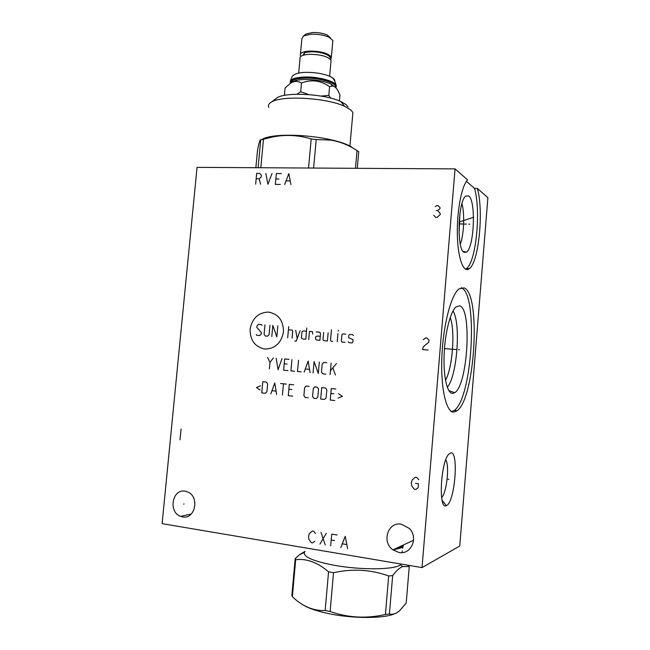 <?xml version="1.0" encoding="UTF-8"?>
<svg xmlns="http://www.w3.org/2000/svg" width="650" height="650" viewBox="0 0 650 650"><rect width="100%" height="100%" fill="white"/><g stroke="black" fill="none" stroke-linecap="round" stroke-linejoin="round"><path stroke-width="0.97" d="M162.11 523.656L422.021 567.596L459.753 546.033L487.89 197.665L477.36 188.435C483.884 210.746 478.814 262.389 469.308 268.71C463.556 273.52 457.876 258.7 457.348 235.048C456.747 211.461 461.646 185.729 467.586 179.871L455.057 168.894L197.064 167.359L162.11 523.656M402.651 548.267L403.187 546.097M422.021 567.596L455.057 168.894M182.609 516.913L180.611 516.36C168.033 512.143 172.25 488.573 185.104 491.189L187.866 492.034C199.899 496.933 195.097 519.675 182.609 516.913M398.954 552.484L392.909 549.851C381.339 541.905 388.034 521.487 401.342 524.184L409.305 528.426C418.779 537.461 411.141 555.149 398.954 552.484M453.944 412.076C446.314 412.856 440.554 388.716 441.862 356.988C443.089 325.293 451.124 294.71 459.062 288.868L464.1 287.885C481.211 293.564 475.118 398.613 457.072 410.767L453.944 412.076M446.298 505.684C438.246 510.477 440.586 461.931 448.817 454.163L450.604 452.952C459.16 450.174 454.902 503.076 446.331 505.668L446.298 505.684M461.175 287.714L461.207 287.731C478.497 293.41 472.412 398.352 454.204 410.467L451.043 411.775M452.554 393.412C447.168 393.518 443.243 376.537 444.121 354.729C444.949 332.946 450.401 311.586 456.024 306.889L459.721 305.866C472.233 308.791 467.724 385.507 454.667 392.714L452.554 393.412M447.298 387.278C457.194 375.895 461.094 323.611 453.026 310.928M445.51 380.38C452.644 367.38 455.341 331.321 450.231 317.436M477.36 188.435L474.524 188.394L466.399 181.358M465.481 269.181L466.456 268.58C476.052 262.267 481.138 210.689 474.524 188.394M464.108 252.346C456.576 249.868 457.917 201.175 465.741 196.072L468.723 195.934C476.166 200.793 474.167 247.999 466.407 252.176L464.108 252.346M460.33 244.197C463.978 234.398 464.823 213.696 461.963 203.612M459.079 233.992L459.891 213.785M441.618 497.559C446.688 493.001 449.686 465.473 445.77 459.867M402.252 545.504L401.229 546.674M403.414 544.96L402.773 546.788M335.514 87.49L335.619 86.32C334.36 82.062 317.403 77.578 304.143 78.163C295.165 78.626 290.656 80.291 290.607 83.159M290.371 83.314L290.339 83.241C289.559 79.999 294.117 78.097 303.997 77.537C317.533 76.944 334.848 81.526 336.131 85.881L335.928 87.904M335.619 86.32L335.725 87.693M291.046 82.818L292.411 81.77C294.824 80.478 298.691 79.731 304.021 79.528C314.47 79.422 323.391 80.909 330.785 83.98L335.327 87.328M284.391 95.404L285.082 87.937L290.542 83.208C294.068 80.868 297.708 80.803 301.486 83.013C311.35 79.235 320.726 80.454 329.599 86.653L332.426 86.052C335.075 86.093 337.577 89.066 339.95 94.989L339.414 100.929M321.092 96.094L328.803 95.388L330.59 98.085M296.928 94.242L300.674 91.78L308.742 94.599M300.674 91.78L301.486 83.013M328.803 95.388L329.599 86.653M275.031 99.336L277.119 97.728C286.374 91.739 325.114 93.99 340.771 101.506L345.946 104.479L348.108 106.949M268.783 107.372C267.865 105.341 268.816 103.537 271.643 101.953C282.051 95.201 326.747 97.809 344.598 106.324L350.488 109.679L352.918 112.466L352.617 115.806M351.845 147.209C347.652 144.381 340.397 141.83 330.086 139.547C312.479 135.663 288.689 134.168 274.487 135.996C268.239 136.793 263.965 138.003 261.666 139.644M313.609 168.049L316.209 139.539L311.196 138.929C297.976 134.989 284.879 134.396 271.903 137.142L260.723 139.888C260.024 139.035 258.944 142.634 257.481 150.694L255.864 167.708M316.209 139.539L330.663 140.099C339.649 141.505 348.441 144.982 357.045 150.54L358.743 151.71L357.273 168.309M308.531 168.025L311.196 138.929M260.796 167.741L263.486 139.246M355.469 168.301L357.045 150.54M258.099 167.724L260.723 139.888M293.377 75.368L293.979 74.856C296.116 73.418 299.902 72.581 305.346 72.353C315.713 72.256 324.301 73.791 331.11 76.968C333.661 78.333 334.904 79.682 334.831 81.014M330.939 61.774L331.069 60.296C327.982 56.428 320.743 54.438 309.368 54.299C302.648 54.754 299.536 56.184 300.024 58.589L298.683 73.093M303.03 55.291L303.745 53.788M304.054 54.998L304.663 52.618M330.85 59.077L331.362 57.111C328.274 53.211 321.043 51.204 309.668 51.074C302.941 51.545 299.829 52.991 300.324 55.421L300.893 56.331M332.727 42.039L332.873 40.462L329.071 37.245C323.993 35.027 318.045 34.011 311.22 34.214L303.517 35.904L301.86 38.829L300.463 53.917M330.574 38.058L327.324 35.059C323.099 33.207 318.167 32.37 312.504 32.541L306.101 33.954L305.134 34.694M401.139 564.062L400.441 564.809C394.794 569.749 361.571 570.212 334.904 565.394C313.349 561.251 303.217 556.936 304.509 552.443L299.577 554.702L305.012 551.322M400.441 564.809L402.651 566.564L409.256 566.572L407.794 565.191M325.146 610.553L328.559 571.813L333.523 572.699L330.111 611.52L325.146 610.553C313.259 610.927 302.331 606.304 292.362 596.684L291.858 595.392L295.173 558.602L299.577 554.702M402.651 566.564C399.636 567.767 396.313 570.781 392.657 575.608L388.684 575.949C370.898 569.579 352.519 568.498 333.523 572.699M409.256 566.572L406.209 602.964L399.823 610.561C396.378 613.649 392.909 614.786 389.415 613.982L385.418 614.469C366.673 618.808 348.238 617.825 330.111 611.52M392.657 575.608L389.415 613.982M394.802 613.681C384.654 618.556 354.201 618.784 330.062 613.917C317.021 611.284 307.791 608.132 302.372 604.443M328.559 571.813C317.574 562.413 306.621 558.366 295.693 559.691L292.362 596.684M295.693 559.691L295.173 558.602M388.684 575.949L385.418 614.469M184.104 503.994L183.617 504.091M255.653 184.129L256.669 173.363L259.724 173.388L261.389 175.199L261.219 177.003L259.212 178.774L256.165 178.742M259.212 178.774L260.544 184.194M265.85 173.444L267.914 184.291L272.017 173.493M281.32 173.574L276.348 173.526L275.332 184.389L280.304 184.454M275.844 178.961L278.947 178.994M290.948 184.592L288.819 173.631L284.676 184.511M286.268 180.887L290.03 180.936M315.486 533.479L313.666 531.212L312.341 531.001L309.441 533.488L308.514 536.291L308.912 539.305L311.301 542.661L312.626 542.88L314.795 541.263M320.986 532.399L325.293 544.984M319.946 544.099L326.332 533.26M337.106 534.999L331.703 534.129L330.671 545.878M331.191 540.004L334.555 540.556M347.62 548.706L345.248 536.307L340.811 547.568M342.517 543.855L346.604 544.529M283.489 331.833C283.416 320.515 278.387 313.918 268.393 312.057C258.269 312.544 252.168 318.281 250.104 329.257C250.088 340.413 255.036 347.011 264.948 349.058C275.169 348.733 281.344 342.989 283.489 331.833M262.048 325.406L261.406 324.569L258.57 324.358L257.002 325.821L256.856 327.397L261.381 332.516L261.235 334.092L259.667 335.562L256.831 335.335L256.197 334.49M269.961 325.203L269.076 334.709L267.499 336.18L265.354 336.009L264.079 334.319L264.964 324.829M271.798 336.521L272.829 325.414L276.827 336.928L277.859 325.796M287.69 337.789L288.722 326.601M292.061 338.138L292.727 330.931L292.069 330.07L288.421 329.794M294.743 341.039L296.213 341.161L300.121 330.688M295.717 330.354L297.188 338.544M306.507 331.167L303.558 330.947L302.006 331.638L301.421 338.065L302.827 338.991L305.776 339.227L306.8 327.949M312.707 334.084L312.431 331.622L309.465 331.394L308.734 339.463M320.263 336.294L317.273 336.058L315.713 336.757L315.494 339.178L316.916 340.104L319.898 340.348L320.483 333.864L319.881 332.191L316.152 331.906M323.627 332.467L322.969 339.771L323.643 340.641L327.405 340.941L328.128 332.816M331.435 329.786L330.493 340.364L331.175 341.242L332.686 341.364M337.228 341.721L337.951 333.556M338.171 331.11L338.496 330.314L338.171 331.11M345.824 334.157L342.769 333.929L341.933 334.685L341.356 341.226L342.046 342.103L345.093 342.347M348.229 341.77L348.92 342.656L351.991 342.899L352.836 342.136L353.048 339.666L348.595 337.667L348.806 335.213L349.643 334.449L352.714 334.685L353.413 335.562M269.401 368.867L269.994 362.497L267.564 357.459M269.994 362.497L273.309 357.971M276.193 358.231L278.054 369.679L281.978 358.743M289.014 359.369L284.643 358.979L283.611 370.199L287.983 370.606M287.113 364.049L284.204 363.789M291.939 359.629L290.908 370.882L294.572 371.223M298.545 360.214L297.513 371.499L301.202 371.849M310.091 372.678L308.149 361.067L304.159 372.125M305.435 368.981L309.392 369.346M319.329 362.058L318.305 373.449L314.096 361.595L313.072 372.962M326.844 362.724L323.83 362.456L322.181 363.951L321.457 372.101L322.814 373.872L325.821 374.156M330.102 374.554L331.126 363.106M330.444 370.736L336.432 363.577M332.963 368.217L335.416 375.05M260.479 385.791L256.482 387.522L260.089 390.033M261.747 392.892L265.322 393.266L266.906 391.82L267.654 383.833L266.362 382.086L262.779 381.737L261.747 392.892M276.624 394.444L274.763 382.923L270.839 393.843M272.098 390.739L275.949 391.137M282.433 395.054L283.465 383.793M280.556 383.5L286.382 384.085M293.702 384.808L289.307 384.377L288.275 395.663L292.671 396.118M291.793 389.504L288.86 389.212M309.238 386.36L306.264 386.059L304.631 387.538L303.891 395.655L305.232 397.434L308.206 397.743M312.577 396.557L313.926 398.344L316.176 398.58L317.826 397.101L318.557 388.936L317.2 387.148L314.957 386.929L313.316 388.408L312.577 396.557M320.686 399.043L324.447 399.441L326.105 397.963L326.836 389.764L325.479 387.977L321.709 387.603L320.686 399.043M335.839 389.009L331.281 388.554L330.257 400.051L334.815 400.522M333.881 393.786L330.842 393.477M338.106 398.092L342.387 396.313L338.496 393.697M181.066 428.976L180.009 439.823M418.787 479.716L416.796 477.425L415.358 477.23L412.246 479.863L411.279 482.771L411.743 485.883L414.351 489.288L415.789 489.483L418.113 487.768L418.446 483.746L415.577 483.356M428.163 350.041L422.451 349.586L423.41 346.678L428.829 342.127L428.992 340.145L427.009 338.008L425.579 337.902L423.28 339.714M433.712 215.329L435.679 217.328L437.109 217.368L440.204 214.516L440.286 213.541L437.677 210.551L439.977 208.65L440.058 207.683L438.084 205.684L436.662 205.66L435.159 206.602M436.256 210.519L437.677 210.551M458.567 349.716L459.517 349.798L458.567 349.716M456.146 349.529L444.47 348.611M468.837 224.161L469.779 224.185M466.424 224.096L459.022 223.884M447.98 479.221L448.931 479.343L447.98 479.221M469.3 218.498L470.243 218.522M473.753 217.189L459.111 222.056M290.209 81.957C290.509 79.129 295.124 77.488 304.046 77.025C317.582 76.424 334.896 81.014 336.172 85.377L336.31 86.653M402.098 545.577L401.245 546.634L394.956 548.901M402.586 545.35C402.439 547.137 399.474 548.527 393.673 549.502M393.226 549.705C399.872 548.673 403.13 547.162 403 545.155M402.773 546.829L403.171 545.074M457.072 410.767L454.204 410.467M448.801 390.536L454.667 392.714M469.308 268.71L466.456 268.58M462.995 251.314L466.407 252.176M442.073 500.191L446.331 505.668M180.611 516.36L191.246 514.028M392.909 549.851L413.587 540.231M336.131 85.881L336.172 85.377C334.815 80.511 333.133 77.707 331.11 76.968M292.411 81.77L290.542 83.208M330.785 83.98L332.426 86.052M277.119 97.728L271.643 101.953M340.771 101.506L344.598 106.324M349.928 146.039L352.918 112.466M274.487 135.996L271.903 137.142M330.086 139.547L330.663 140.099M290.444 80.949C291.549 77.293 292.727 75.262 293.979 74.856M331.069 60.296L329.623 76.261M330.817 59.792C330.785 57.046 328.494 54.966 323.944 53.56C319.637 52.227 312.593 50.838 304.314 52.723M332.873 40.462L331.362 57.111M306.101 33.954L303.517 35.904M327.324 35.059L329.071 37.245M401.009 546.081L401.245 546.634M401.058 546.934C399.62 548.145 397.183 548.99 393.754 549.461M393.185 549.729C398.044 548.86 401.123 547.983 402.415 547.097M402.244 550.899L402.098 552.606"/></g></svg>
